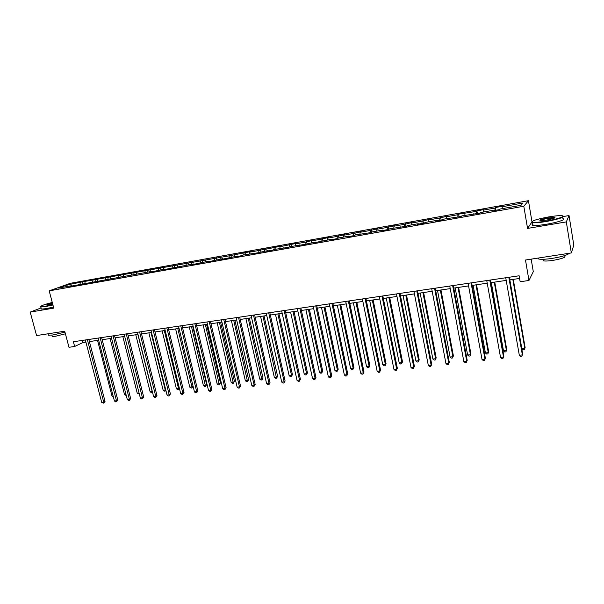 <?xml version="1.0" encoding="UTF-8"?>
<svg xmlns="http://www.w3.org/2000/svg" width="604" height="604" viewBox="0 0 604 604"><rect width="100%" height="100%" fill="white"/><g stroke="black" fill="none" stroke-linecap="round" stroke-linejoin="round"><path stroke-width="0.91" d="M528.44 200.687L70.275 283.321L49.181 290.856L523.804 206.243L528.44 200.687L531.958 221.615M531.641 222.408L527.556 228.418L566.318 221.902L569.036 215.553L563.434 216.504M569.036 215.553L573.8 245.194L571.324 252.94L525.48 260.022L528.968 280.475L533.294 271.657L531.173 259.139M41.027 307.964L30.2 312.094L36.58 335.56L64.711 331.211L68.992 347.3L74.639 346.477L82.952 342.528L85.896 342.098M566.318 221.902L571.324 252.94M72.223 285.979L71.876 285.654L69.8 286.409L151.098 271.483L149.241 272.215L154.571 271.264L164.983 268.999L163.163 269.731L168.569 268.765L193.356 263.925L191.627 264.643L197.198 263.646L207.859 261.328L206.175 262.038L211.83 261.034L222.582 258.693L220.943 259.403L226.689 258.376L237.531 256.021L235.945 256.723L241.774 255.681L243.344 254.979L257.085 252.94L268.116 250.547L266.628 251.241L272.638 250.162L274.103 249.475L288.433 247.346L289.844 246.659L304.484 244.477L315.801 242.015L314.48 242.687L332.2 239.086L330.939 239.743L337.342 238.603L338.58 237.946L348.863 236.104L347.662 236.76L354.171 235.598L355.341 234.941L371.271 232.54L372.381 231.898L382.996 229.996L381.932 230.637L388.651 229.437L389.693 228.795L406.318 226.273L407.292 225.647L418.262 223.684L417.341 224.311L424.287 223.065L425.186 222.446L436.337 220.452L435.492 221.064L442.551 219.803L443.374 219.192L461.124 216.481L461.871 215.885L480.021 213.106L480.686 212.517L492.419 210.418L491.807 211L499.236 209.671L499.818 209.097L521.048 205.3L523.026 203.004L502.181 206.757L502.739 206.206L495.499 207.504L495.982 210.252M71.876 285.654L58.188 288.108L66.833 285.012L82.37 281.857L82.846 283.699M495.499 207.504L494.918 208.063L483.389 210.132L484.023 209.573L476.903 210.856L476.239 211.415L458.61 214.148L457.87 214.722L446.718 216.723L447.504 216.141L439.803 217.969L428.832 219.939L429.693 219.35L422.03 221.162L411.233 223.102L412.162 222.506L404.544 224.303L393.921 226.213L394.918 225.609L387.338 227.398L376.881 229.278L377.938 228.659L370.403 230.441L360.112 232.291L361.237 231.672L353.733 233.438L343.608 235.258L344.786 234.631L337.326 236.391L327.353 238.18L328.591 237.546L311.354 241.056L312.653 240.415L305.262 242.151L295.598 243.888L296.949 243.238L280.082 246.681L281.487 246.024L264.794 249.429L266.251 248.765L258.98 250.471L249.739 252.132L251.249 251.46L229.263 255.817L82.37 281.857M528.968 280.475L520.165 281.751L519.13 275.779L73.386 341.743L74.639 346.477M85.194 281.713L84.734 283.487M92.971 280.316L92.548 281.962M97.863 279.433L97.448 281.087M105.753 278.014L105.345 279.667M110.713 277.123L110.305 278.784M118.709 275.688L118.308 277.349M123.737 274.782L123.344 276.451M131.846 273.325L131.461 275.001M136.949 272.412L136.572 274.08M145.171 270.932L144.801 272.608M150.351 270.003L149.981 271.687M158.686 268.501L158.331 270.192M163.941 267.557L163.586 269.248M172.397 266.039L172.057 267.738M177.719 265.081L177.387 266.779M186.304 263.533L185.979 265.247M191.71 262.566L191.385 264.28M200.415 260.996L200.105 262.717M205.896 260.014L205.594 261.736M214.737 258.429L214.435 260.15M220.301 257.425L220.007 259.154M229.263 255.817L228.984 257.553M234.911 254.797L234.639 256.541M244.008 253.159L243.752 254.911M249.739 252.132L249.482 253.884M258.98 250.471L258.731 252.23M268.387 250.924L268.116 250.547M264.794 249.429L264.56 251.189M274.178 247.738L273.937 249.558M284.031 248.131L283.767 247.753M280.082 246.681L279.856 248.448M289.603 244.967L289.376 246.893M299.916 245.292L299.659 244.907M295.598 243.888L295.394 245.669M305.262 242.151L305.05 244.19M316.051 242.408L315.801 242.015M311.354 241.056L311.173 242.846M321.169 239.29L320.966 241.472M332.442 239.478L332.2 239.086M327.353 238.18L327.194 239.984M337.326 236.391L337.138 238.64M349.097 236.504L348.863 236.104M343.608 235.258L343.465 237.07M353.733 233.438L353.574 235.703M366.016 233.476L365.79 233.076M360.112 232.291L359.992 234.11M370.403 230.441L370.267 232.721M383.215 230.403L382.996 229.996M376.881 229.278L376.783 231.106M387.338 227.398L387.232 229.686M400.701 227.278L400.49 226.87M393.921 226.213L393.846 228.055M404.544 224.303L404.469 226.606M418.466 224.107L418.262 223.684M411.233 223.102L411.181 224.952M422.03 221.162L421.985 223.48M436.533 220.875L436.337 220.452M428.832 219.939L428.802 221.804M439.803 217.969L439.788 220.294M454.903 217.599L454.721 217.168M446.718 216.723L446.711 218.595M457.87 214.722L457.885 217.062M473.581 214.254L473.408 213.824M464.899 213.454L464.921 215.341M476.239 211.415L476.284 213.771M492.577 210.864L492.419 210.418M483.389 210.132L483.434 212.027M494.918 208.063L494.993 210.434M502.181 206.757L502.256 208.659M527.556 228.418L523.804 206.243M30.2 312.094L53.786 308.131L49.181 290.856M89.407 341.585L98.648 340.226M102.167 339.712L111.581 338.331M115.1 337.81L124.696 336.405M128.222 335.884L137.991 334.45M141.525 333.937L151.483 332.472M155.017 331.951L165.171 330.464M168.712 329.943L179.056 328.425M182.597 327.904L193.144 326.356M196.685 325.835L207.436 324.257M210.985 323.736L221.94 322.128M225.488 321.607L236.662 319.969M240.218 319.448L251.611 317.779M255.16 317.251L266.779 315.552M270.335 315.031L282.181 313.287M285.737 312.766L297.825 310.992M301.381 310.471L313.702 308.659M317.259 308.138L329.837 306.296M333.393 305.775L346.22 303.887M349.776 303.367L362.868 301.449M366.424 300.92L379.78 298.965M383.336 298.444L396.964 296.443M400.52 295.922L414.427 293.876M417.976 293.355L432.185 291.271M435.726 290.751L450.229 288.621M453.77 288.1L468.576 285.926M472.109 285.413L487.232 283.193M490.758 282.672L506.197 280.407M509.731 279.886L519.591 278.444M66.833 285.012L67.512 286.439M80.37 282.581L79.932 284.22M82.393 340.407L82.952 342.528M476.903 210.856L477.386 213.574M458.61 214.148L459.1 216.844M440.618 217.387L441.116 220.06M422.913 220.566L423.419 223.223M405.495 223.707L406.001 226.334M388.357 226.787L388.855 229.309M371.483 229.822L371.951 232.147M354.88 232.812L355.318 234.956M338.527 235.756L338.965 237.87M322.43 238.656L322.876 240.754M306.583 241.502L307.028 243.586M290.969 244.31L291.422 246.379M275.598 247.081L276.051 249.127M260.452 249.807L260.905 251.838M245.534 252.487L245.994 254.511M230.834 255.137L231.294 257.138M216.353 257.742L216.813 259.728M202.076 260.309L202.544 262.279M188.01 262.846L188.478 264.801M174.141 265.337L174.609 267.278M160.475 267.798L160.943 269.724M146.998 270.222L147.467 272.132M133.71 272.615L134.179 274.51M120.604 274.971L121.079 276.858M107.686 277.296L108.161 279.169M94.941 279.592L95.417 281.449M508.81 277.304L522.362 354.918L519.319 355.258L505.737 277.757M509.263 277.236L522.679 354.087L521.803 356.254L520.588 356.39L519.319 355.258M509.844 279.871L521.864 348.757L524.838 348.41L525.133 347.617L513.272 279.373M521.864 348.757L523.094 349.859L524.287 349.724L524.838 348.41L512.841 279.433M546.129 221.109C557.915 219.154 567.058 215.817 561.244 215.658C558.421 215.568 554.193 215.99 548.538 216.942C536.767 219.177 531.369 220.921 532.335 222.174C534.381 222.627 538.979 222.272 546.129 221.109M562.973 216.126C564.038 217.402 558.436 219.199 546.159 221.525C539.621 222.604 535.099 223.004 532.585 222.733L531.89 221.804M546.748 220.037L540.467 220.671C538.632 220.196 541.124 219.297 547.949 217.961L554.925 217.41C555.438 218.029 552.713 218.905 546.748 220.037M554.789 217.946L547.979 218.369C543.449 219.199 540.806 219.954 540.059 220.626M569.293 253.25C567.594 255.031 561.916 256.745 552.252 258.384C545.744 259.335 541.222 259.546 538.677 259.025L537.673 258.135M564.551 255.983C566.318 257.191 562.483 258.655 553.038 260.377C548.356 261.056 545.087 261.207 543.245 260.815L543.049 259.622M562.837 218.671C567.209 219.146 557.877 222.378 546.605 224.227C540.074 225.292 535.544 225.685 533.03 225.39C531.762 225.186 531.694 224.763 532.819 224.129M52.269 302.445C44.492 304.454 40.664 305.835 40.793 306.606L45.466 306.251L52.865 304.673M52.948 304.99L45.368 306.598L40.77 307.021L40.694 306.522M52.714 304.106L46.901 305.118C46.198 304.846 48.041 304.137 52.42 302.989M52.495 303.299L47.036 305.118M64.96 332.14L52.986 334.978L48.365 335.205L48.207 334.608M65.406 333.801L55.568 336.239L52.231 336.398L52.11 335.96M53.507 307.066L45.927 308.682L41.329 309.082L41.2 308.614M489.776 280.12L503.51 357.047L500.52 357.387L486.756 280.566M490.289 280.045L503.879 356.217L502.989 358.368L501.796 358.504L500.52 357.387M503.879 356.217L502.989 358.368M471.067 282.891L484.974 359.138L482.03 359.471L468.1 283.329M471.633 282.808L485.397 358.308L484.484 360.445L483.306 360.58L482.03 359.471M485.397 358.308L484.484 360.445M491.316 282.589L503.494 350.879L506.416 350.539L506.771 349.754L494.751 282.091M506.771 349.754L505.903 351.845L506.416 350.539L494.261 282.159M505.903 351.845L504.733 351.973L503.494 350.879M473.091 285.269L485.412 352.97L488.289 352.638L488.696 351.845L476.533 284.763M488.696 351.845L487.805 353.921L488.289 352.638L475.99 284.839M487.805 353.921L486.658 354.057L485.412 352.97M452.668 285.617L466.733 361.2L463.842 361.524L449.746 286.047M453.287 285.518L467.209 360.369L466.28 362.491L465.125 362.619L463.842 361.524M467.209 360.369L466.28 362.491M434.57 288.289L448.795 363.223L445.948 363.548L431.694 288.72M435.242 288.191L449.316 362.392L448.372 364.506L447.232 364.635L445.948 363.548M449.316 362.392L448.372 364.506M416.768 290.924L431.143 365.216L428.334 365.533L413.936 291.347M417.485 290.818L431.717 364.393L430.743 366.485L429.625 366.613L428.334 365.533M431.717 364.393L430.743 366.485M455.159 287.897L467.624 355.031L470.456 354.699L470.909 353.906L458.602 287.391M470.909 353.906L470.003 355.975L470.456 354.699L458.013 287.481M470.003 355.975L468.878 356.103L467.624 355.031M437.515 290.486L450.116 357.055L452.909 356.73L453.408 355.937L440.965 289.98M453.408 355.937L452.487 357.991L452.909 356.73L440.324 290.079M452.487 357.991L451.369 358.119L450.116 357.055M420.15 293.038L432.887 359.048L435.627 358.731L436.179 357.938L423.608 292.532M436.179 357.938L435.235 359.976L435.627 358.731L422.913 292.63M435.235 359.976L434.14 360.105L432.887 359.048M403.064 295.545L415.922 361.011L418.625 360.694L419.214 359.909L406.515 295.039M419.214 359.909L418.262 361.932L418.625 360.694L405.782 295.145M418.262 361.932L417.183 362.053L415.922 361.011M386.243 298.014L399.214 362.944L401.879 362.634L402.513 361.841L389.701 297.508M402.513 361.841L401.539 363.857L401.879 362.634L388.916 297.621M401.539 363.857L400.482 363.978L399.214 362.944M369.678 300.445L382.77 364.846L385.39 364.544L386.062 363.751L373.136 299.939M386.062 363.751L385.08 365.752L385.39 364.544L372.313 300.06M385.08 365.752L384.031 365.873L382.77 364.846M353.37 302.838L366.575 366.719L369.15 366.417L369.867 365.631L356.828 302.332M369.867 365.631L368.87 367.617L369.15 366.417L355.967 302.461M368.87 367.617L367.836 367.738L366.575 366.719M337.311 305.194L350.614 368.561L353.159 368.266L353.914 367.481L340.777 304.688M353.914 367.481L352.902 369.452L353.159 368.266L339.871 304.824M352.902 369.452L351.89 369.572L350.614 368.561M321.502 307.519L334.903 370.38L337.409 370.093L338.202 369.308L324.96 307.013M338.202 369.308L337.175 371.264L337.409 370.093L324.016 307.149M337.175 371.264L336.171 371.377L334.903 370.38M305.926 309.807L319.425 372.17L321.887 371.883L322.717 371.098L309.384 309.293M322.717 371.098L321.683 373.046L321.887 371.883L308.402 309.437M321.683 373.046L320.694 373.159L319.425 372.17M290.577 312.057L304.167 373.936L306.598 373.657L307.466 372.872L294.042 311.551M307.466 372.872L306.417 374.805L306.598 373.657L293.023 311.694M306.417 374.805L305.443 374.918L304.167 373.936M275.462 314.276L289.142 375.673L291.536 375.394L292.434 374.616L278.92 313.77M292.434 374.616L291.37 376.541L291.536 375.394L277.87 313.921M291.37 376.541L290.418 376.647L289.142 375.673M260.573 316.458L274.329 377.387L276.685 377.115L277.621 376.33L264.031 315.952M277.621 376.33L276.549 378.247L262.944 316.111M276.549 378.247L275.605 378.353L274.329 377.387M245.896 318.618L259.728 379.078L262.053 378.806L263.019 378.029L249.354 318.104M263.019 378.029L261.94 379.924L248.229 318.27M261.94 379.924L261.011 380.037L259.728 379.078M231.43 320.739L245.345 380.739L247.632 380.475L248.629 379.697L234.888 320.233M248.629 379.697L247.542 381.585L233.733 320.399M247.542 381.585L246.621 381.69L245.345 380.739M217.176 322.83L231.158 382.377L233.416 382.121L234.443 381.343L220.626 322.325M234.443 381.343L233.34 383.215L219.448 322.498M233.34 383.215L232.442 383.321L231.158 382.377M203.125 324.892L217.176 384.001L219.403 383.744L220.46 382.966L206.576 324.386M220.46 382.966L219.35 384.831L205.36 324.567M219.35 384.831L218.459 384.929L217.176 384.001M189.271 326.923L203.389 385.594L205.587 385.337L206.666 384.567L192.721 326.417M206.666 384.567L205.549 386.417L191.476 326.605M205.549 386.417L204.673 386.522L203.389 385.594M175.613 328.931L189.792 387.164L191.959 386.915L177.787 328.614M191.944 387.987L191.959 386.915L193.069 386.145L191.944 387.987L191.075 388.085L189.792 387.164M399.252 293.521L413.77 367.179L411.007 367.489L396.466 293.929M400.022 293.408L414.389 366.356L413.408 368.432L412.305 368.561L411.007 367.489M414.389 366.356L413.408 368.432M382.015 296.066L396.669 369.112L393.959 369.422L379.282 296.473M382.83 295.945L397.334 368.281L396.337 370.35L395.25 370.471L393.959 369.422M397.334 368.281L396.337 370.35M365.058 298.58L379.841 371.015L377.168 371.317L362.362 298.98M365.918 298.452L380.55 370.184L379.538 372.238L378.466 372.358L377.168 371.317M380.55 370.184L379.538 372.238M348.365 301.049L363.276 372.879L360.641 373.181L345.714 301.441M349.271 300.913L364.023 372.056L362.996 374.095L361.947 374.216L360.641 373.181M364.023 372.056L362.996 374.095M331.936 303.48L346.96 374.722L344.371 375.016L329.323 303.865M332.88 303.344L347.753 373.899L346.711 375.93L345.677 376.043L344.371 375.016M347.753 373.899L346.711 375.93M315.756 305.873L330.901 376.541L328.349 376.828L313.189 306.258M316.745 305.73L331.732 375.718L330.675 377.726L329.656 377.847L328.349 376.828M331.732 375.718L330.675 377.726M299.833 308.229L315.084 378.323L312.57 378.61L297.304 308.606M300.86 308.078L315.952 377.508L315.084 378.323L314.88 379.508L313.876 379.614L312.57 378.61M315.952 377.508L314.88 379.508M284.152 310.554L299.508 380.082L297.032 380.361L281.66 310.924M285.216 310.396L300.407 379.267L299.508 380.082L299.327 381.252L298.338 381.366L297.032 380.361M300.407 379.267L299.327 381.252M268.704 312.834L284.159 381.819L281.721 382.09L266.251 313.197M269.807 312.676L285.096 381.003L284.159 381.819L284.008 382.974L283.034 383.087L281.721 382.09M285.096 381.003L284.008 382.974M253.491 315.092L269.044 383.525L266.643 383.797L251.075 315.447M254.631 314.918L270.018 382.709L269.044 383.525L268.916 384.673L267.95 384.778L266.643 383.797M270.018 382.709L268.916 384.673M238.512 317.304L254.148 385.209L251.785 385.473L236.134 317.659M239.682 317.13L255.16 384.393L254.148 385.209L254.042 386.341L253.099 386.447L251.785 385.473M255.16 384.393L254.042 386.341M223.752 319.493L239.471 386.862L237.138 387.126L221.404 319.841M224.952 319.312L240.513 386.054L239.471 386.862L239.388 387.987L238.452 388.093L237.138 387.126M240.513 386.054L239.388 387.987M209.211 321.645L225.013 388.5L222.71 388.757L206.9 321.985M210.441 321.456L226.085 387.685L225.013 388.5L224.945 389.61L224.031 389.716L222.71 388.757M226.085 387.685L224.945 389.61M194.881 323.759L210.758 390.109L208.493 390.365L192.601 324.099M196.141 323.578L211.861 389.293L210.758 390.109L210.713 391.211L209.807 391.309L208.493 390.365M211.861 389.293L210.713 391.211M180.755 325.85L196.708 391.694L194.473 391.943L178.512 326.183M182.053 325.662L197.84 390.886L196.708 391.694L196.685 392.789L195.794 392.887L194.473 391.943M197.84 390.886L196.685 392.789M166.84 327.912L182.861 393.257L180.656 393.506L164.628 328.236M168.161 327.715L184.016 392.449L182.861 393.257L182.853 394.344L181.978 394.442L180.656 393.506M184.016 392.449L182.853 394.344M153.114 329.943L169.203 394.797L167.036 395.046L150.94 330.267M154.473 329.739L170.396 393.997L169.203 394.797L169.218 395.877L168.35 395.967L167.036 395.046M170.396 393.997L169.218 395.877M139.592 331.943L155.741 396.322L153.605 396.564L137.448 332.26M140.974 331.739L156.957 395.514L155.741 396.322L155.779 397.387L154.918 397.477L153.605 396.564M156.957 395.514L155.779 397.387M126.259 333.914L142.469 397.817L140.362 398.059L124.145 334.231M127.67 333.71L143.707 397.017L142.469 397.817L142.521 398.874L141.676 398.972L140.362 398.059M143.707 397.017L142.521 398.874M113.114 335.862L129.384 399.297L127.301 399.531L111.023 336.171M114.549 335.65L130.645 398.497L129.384 399.297L129.445 400.346L128.614 400.437L127.301 399.531M130.645 398.497L129.445 400.346M162.151 330.909L176.383 388.719L178.52 388.47L164.296 330.592M179.38 388.312L178.52 389.527L177.667 389.625L176.383 388.719M178.52 389.527L178.52 388.47L179.29 387.949M148.871 332.857L163.163 390.244L165.269 390.003L150.985 332.547M165.889 390.433L164.447 391.15L163.163 390.244M165.285 391.052L165.707 389.708M135.772 334.782L150.117 391.754L152.2 391.513L137.863 334.473M152.548 392.351L151.4 392.653L150.117 391.754M152.231 392.555L152.314 391.437M122.854 336.677L137.251 393.242L139.086 393.03M139.343 394.042L137.251 393.242M100.151 337.779L116.474 400.754L114.42 400.988L98.09 338.089M101.608 337.568L117.757 399.954L116.474 400.754L116.557 401.788L115.734 401.886L114.42 400.988M117.757 399.954L116.557 401.788M110.117 338.542L124.56 394.714L126.017 394.54M126.274 395.544L124.56 394.714M87.369 339.674L103.737 402.196L101.714 402.423L85.338 339.976M88.848 339.456L105.043 401.396L103.737 402.196L103.835 403.223L101.714 402.423M105.043 401.396L103.835 403.223M97.546 340.392L112.034 396.164L113.129 396.035M113.393 397.024L112.034 396.164M533.03 225.39L532.585 222.733M542.988 259.297L543.245 260.815M538.677 259.025L538.511 258.006M554.608 217.855L554.925 217.41M532.335 222.174L532.026 222.612M41.329 309.082L40.77 307.021M51.891 335.129L52.231 336.398M48.365 335.205L47.988 333.793"/></g></svg>
